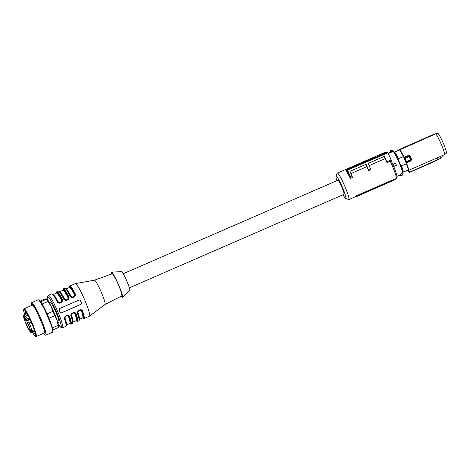 <?xml version="1.0" encoding="UTF-8"?>
<svg xmlns="http://www.w3.org/2000/svg" width="470" height="470" viewBox="0 0 470 470"><rect width="100%" height="100%" fill="white"/><g stroke="black" fill="none" stroke-linecap="round" stroke-linejoin="round"><path stroke-width="0.7" d="M58.58 327.308L58.644 326.673A15.375 1.768 -113.5 0 0 57.07 320.264A15.375 1.768 -113.5 0 0 51.048 306.152A15.375 1.768 -113.5 0 0 46.618 299.061L46.489 298.961M45.819 335.18L52.499 332.272A17.737 2.039 -113.5 0 0 52.728 331.779L52.822 330.862A16.92 1.945 -113.5 0 0 51.083 323.806A16.92 1.945 -113.5 0 0 39.586 300.471L38.328 299.748L31.655 302.656A17.737 2.039 66.5 0 1 37.048 310.541A17.737 2.039 66.5 0 1 44.233 327.29A17.737 2.039 66.5 0 1 45.819 335.18A17.737 2.039 66.5 0 1 45.302 335.01L44.568 334.458L45.232 333.16L43.546 327.091L36.02 309.812L32.73 304.46L31.331 304.066L31.467 305.576M24.657 314.471A14.664 1.686 66.5 0 1 23.694 309.583L23.935 308.966A15.134 1.739 66.5 0 1 24.076 308.796A15.134 1.739 66.5 0 1 25.985 310.752A15.134 1.739 66.5 0 1 34.809 329.811A15.134 1.739 66.5 0 1 36.166 336.549A15.134 1.739 66.5 0 1 35.943 336.532L35.326 336.291A14.664 1.686 66.5 0 1 33.699 334.405A14.664 1.686 66.5 0 1 32.407 332.255M23.694 309.583A14.664 1.686 66.5 0 1 25.686 311.31A14.664 1.686 66.5 0 1 34.234 329.776A14.664 1.686 66.5 0 1 35.326 336.291M26.261 312.268A12.948 1.486 -113.5 0 0 26.614 313.625M34.357 331.403L35.109 332.584M24.945 310.323A14.129 1.621 -113.5 0 0 25.815 313.972M33.558 331.749A14.129 1.621 -113.5 0 0 35.638 334.869M33.499 331.779L35.667 335.11M24.793 310.141L25.756 313.995M32.418 332.243A14.547 1.674 -113.5 0 0 35.497 336.191A14.547 1.674 -113.5 0 0 34.198 329.723A14.547 1.674 -113.5 0 0 28.306 315.987A14.547 1.674 -113.5 0 0 23.882 309.524A14.547 1.674 -113.5 0 0 24.675 314.465M36.166 336.549L44.35 332.983A15.134 1.739 -113.5 0 0 42.993 326.245A15.134 1.739 -113.5 0 0 36.866 311.957A15.134 1.739 -113.5 0 0 32.26 305.23L24.076 308.796M43.557 333.33L44.568 334.458M31.331 304.066L31.425 303.15A17.737 2.039 66.5 0 1 31.655 302.656M52.728 331.779A17.737 2.039 -113.5 0 0 50.907 324.376L44.45 309.078L38.851 299.913M58.327 327.114L58.509 327.478A16.556 1.904 -113.5 0 0 58.127 325.369L57.07 320.264L54.767 315.693A16.556 1.904 -113.5 0 0 52.916 311.352L51.048 306.152L47.94 301.493A16.556 1.904 -113.5 0 0 46.477 299.261L46.289 298.897L44.856 299.079L40.209 301.1M47.94 301.493L42.159 304.014M46.289 298.897L46.477 299.261L40.72 301.769M54.767 315.693L48.968 318.219M52.916 311.352L47.112 313.878M58.509 327.478L52.787 329.975M58.127 325.369L52.352 327.884M385.277 152.762A14.429 1.657 -113.5 0 0 384.912 152.497A14.429 1.657 -113.5 0 0 384.807 152.474A14.429 1.657 -113.5 0 0 384.695 152.486L337.313 173.125A14.429 1.657 -113.5 0 0 337.172 173.295L335.985 176.373A12.061 1.387 66.5 0 1 336.197 176.221A12.061 1.387 66.5 0 1 342.507 187.471A12.061 1.387 66.5 0 1 345.638 198.363A12.061 1.387 66.5 0 1 345.556 198.34A12.061 1.387 66.5 0 1 343.006 194.762M345.556 198.34L348.617 199.568A14.429 1.657 -113.5 0 0 348.722 199.591A14.429 1.657 -113.5 0 0 348.834 199.58A14.429 1.657 -113.5 0 0 344.78 186.132A14.429 1.657 -113.5 0 0 337.425 173.113A14.429 1.657 -113.5 0 0 337.313 173.125M395.129 179.411L396.216 178.941A14.429 1.657 -113.5 0 0 396.357 178.776A14.429 1.657 -113.5 0 0 390.223 161.21L386.992 162.62A14.429 1.657 -113.5 0 0 385.024 158.719L369.244 165.593M396.357 178.776L396.95 177.231A13.242 1.522 -113.5 0 0 391.545 161.58L391.075 159.953L386.757 161.792L384.419 156.304L368.286 163.343L370.842 169.652L368.686 170.592A14.429 1.657 -113.5 0 0 366.712 166.697L350.955 173.559M370.56 168.689L368.404 169.605L366.13 164.283L349.997 171.321L352.535 177.631L350.92 178.336L350.115 178.018A14.429 1.657 -113.5 0 0 346.179 170.998L346.543 170.534L346.179 170.998L346.214 169.394L347.242 169.505L346.93 170.287L345.902 170.075L346.155 170.957M356.759 196.513L356.524 196.09A14.429 1.657 -113.5 0 0 356.571 195.69L356.759 196.513L394.888 179.728L395.288 179.199A14.429 1.657 -113.5 0 0 395.335 178.806L356.571 195.69M336.873 180.674A12.061 1.387 66.5 0 1 335.985 176.373M390.223 161.21L391.545 161.58M386.992 162.62L386.757 161.792M384.337 156.34L385.024 158.719M368.404 169.605L368.686 170.592M366.03 164.33L366.712 166.697M352.212 176.503L350.591 177.196L350.92 178.336M350.115 178.018L349.88 177.196L350.591 177.196L347.242 169.505L387.727 152.268L386.698 152.151L382.38 153.99L383.168 154.084L366.953 160.975L366.189 160.887L364.027 161.809L364.132 162.174M364.027 161.809L364.791 161.897L348.581 168.789L346.22 169.394M382.492 154.371L382.38 153.99M394.888 179.728A14.782 1.698 -113.5 0 0 394.923 179.37L356.795 196.172M394.923 179.37L395.335 178.806M343.928 194.345A7.685 0.881 -113.5 0 0 343.987 194.339A7.685 0.881 -113.5 0 0 341.831 187.172A7.685 0.881 -113.5 0 0 337.912 180.239A7.685 0.881 -113.5 0 0 337.848 180.245L123.205 273.74M391.075 159.953L388.032 152.821L346.93 170.287L349.88 177.196M387.727 152.268L388.032 152.821M396.968 176.356L400.452 174.84L401.057 173.718L402.96 172.843C402.784 170.968 401.656 167.555 399.576 162.608A12.032 1.381 -113.5 0 0 393.69 151.64A0.476 0.452 133.5 0 0 393.584 151.481L392.867 150.424L393.296 150.958L392.638 150.8L392.867 150.424A1.422 1.404 96.5 0 0 392.156 150.124L391.686 150.071A1.422 1.404 96.5 0 0 390.235 152.045L390.353 152.321L388.202 153.214M388.343 153.549L391.422 152.209L390.711 152.098L390.594 151.411L391.122 151.458L390.711 152.098L390.235 152.045M390.353 152.321L390.858 152.38M394.295 166.233L393.355 164.065L395.523 163.125A12.625 1.451 66.5 0 1 395.993 164.212A12.625 1.451 66.5 0 1 396.451 165.299L394.295 166.233A12.625 1.451 -113.5 0 0 393.842 165.152A12.625 1.451 -113.5 0 0 393.372 164.065L395.523 163.125M400.769 175.187L400.54 175.563A1.422 1.404 96.5 0 0 401.251 175.856L401.721 175.909L403.172 173.941L402.767 172.983L400.975 173.765M402.996 172.848C403.148 172.132 402.014 168.724 399.582 162.614C397.091 156.868 395.088 153.155 393.584 151.481A0.476 0.452 133.5 0 0 393.09 151.399C394.583 153.061 396.621 156.863 399.212 162.802C401.174 167.461 402.332 170.863 402.684 173.013L402.96 172.843M400.123 175.04L401.251 175.856M401.721 175.909L400.469 174.787M394.142 152.133L399.253 149.977L394.547 152.151A10.998 1.263 66.5 0 1 398.619 159.036L398.131 159.248L400.916 165.781L401.404 165.569A10.998 1.263 66.5 0 1 403.09 172.184L402.913 172.261M403.195 172.184A11.116 1.275 -113.5 0 0 401.539 165.892L406.444 163.754A11.116 1.275 -113.5 0 1 407.66 167.343A11.116 1.275 66.5 0 1 408.101 170.046L403.09 172.184M394.254 152.28L394.547 152.151M394.183 152.186L399.253 149.977M407.566 170.14L409.006 172.284L409.346 172.273L408.318 170.216A11.492 1.322 66.5 0 0 407.831 167.579A11.492 1.322 66.5 0 0 406.203 162.89L406.109 162.314L406.203 162.89M401.404 165.569L401.539 165.892M406.444 163.754L403.389 156.581L398.484 158.719L398.619 159.036M398.484 158.719C396.809 155.253 395.54 153.073 394.659 152.174M403.389 156.581A11.116 1.275 -113.5 0 0 399.565 150.042M404.564 158.014L404.94 158.572A13.977 1.604 66.5 0 1 405.616 160.123A13.977 1.604 66.5 0 1 406.262 161.662L406.415 162.432L406.109 162.314M404.271 157.996L403.877 157.438A11.492 1.322 66.5 0 0 399.641 149.871L398.842 149.783L398.965 149.489L398.842 149.783A11.492 1.322 66.5 0 0 398.836 150.042L398.83 149.677M409.006 172.284L409.299 172.384L409.006 172.284M409.346 172.273L430.978 163.084L409.646 172.373L408.6 170.316L444.608 154.642A11.709 1.345 -113.5 0 0 444.109 151.951A11.709 1.345 -113.5 0 0 441.318 144.402A11.709 1.345 -113.5 0 0 435.761 133.903L399.641 149.871M408.589 170.322L408.254 170.216L408.589 170.322M406.368 162.244L410.974 160.493L406.685 162.362M406.262 161.662L406.673 162.367M404.94 158.572L409.752 156.134L411.285 159.73L410.445 159.882L408.982 155.829L404.682 157.703L405.175 158.461A14.188 1.633 66.5 0 1 405.857 160.029A14.188 1.633 66.5 0 1 406.515 161.598L410.445 159.882L410.974 160.493L411.285 159.73L410.974 160.493M409.634 156.075L408.835 155.752L410.134 155.917L408.595 155.341L408.835 155.752L404.388 157.685L403.877 157.438M408.595 155.341L404.094 157.297A11.709 1.345 66.5 0 0 399.77 149.578L399.189 149.789M434.956 133.815L399.318 149.495L434.956 133.815L438.152 133.545A11.074 1.275 -113.5 0 1 443.392 143.456A11.074 1.275 -113.5 0 1 446.5 153.126L444.608 154.642M409.211 172.408L437.323 159.806L437.57 157.709M410.851 160.546L411.191 159.718M441.859 157.761L430.984 163.084L441.994 157.573L442.229 155.682M411.221 160.293L411.285 159.73M408.835 155.752L409.752 156.134L409.352 155.776M437.735 133.451L438.152 133.545M437.376 160.023L442.006 157.579L442.229 155.547M69.948 295.818L72.492 297.287L73.702 297.122C74.989 296.306 75.329 295.26 74.736 293.985L75.118 293.568C77.233 296.793 71.223 299.39 69.948 295.818A17.737 2.039 66.5 0 0 64.854 288.239A17.737 2.039 66.5 0 0 64.713 288.257L65.659 288.451C66.558 289.596 65.818 287.452 70.418 295.836C71.088 296.864 71.834 297.357 72.656 297.299L73.614 297.105C74.889 296.329 75.253 295.283 74.695 293.985L74.319 294.402A16.556 1.904 -113.5 0 0 69.625 287.446A16.556 1.904 -113.5 0 0 69.495 287.464L70.999 287.799L74.736 293.985A17.267 1.986 -113.5 0 0 69.407 287.499M82.603 317.867L84.054 318.525L89.541 316.134A17.737 2.039 -113.5 0 0 89.594 316.104A17.737 2.039 -113.5 0 0 84.465 299.372A17.737 2.039 -113.5 0 0 75.517 283.592A17.737 2.039 -113.5 0 0 75.429 283.592A17.737 2.039 -113.5 0 0 75.376 283.61L69.883 286.001A17.737 2.039 -113.5 0 1 70.024 285.983A17.737 2.039 -113.5 0 1 75.118 293.568M62.951 290.313A17.267 1.986 66.5 0 1 63.315 289.42A17.267 1.986 66.5 0 1 68.273 296.799L68.655 296.382C70.77 299.607 64.76 302.204 63.485 298.632A17.737 2.039 -113.5 0 0 58.392 291.053A17.737 2.039 -113.5 0 0 58.257 291.071L56.741 291.782L56.453 293.145M59.731 302.933L57.493 301.464C58.168 302.492 58.915 302.986 59.731 302.933L60.783 302.751C62.064 301.934 62.41 300.888 61.811 299.613L62.193 299.196C64.314 302.421 58.298 305.018 57.023 301.446L57.493 301.458A17.267 1.986 66.5 0 0 52.411 294.132M58.192 323.865L59.925 326.491L61.887 327.972L65.959 326.409L66.458 325.593L64.93 318.895C64.278 317.15 65.189 316.057 67.662 315.617L66.335 315.77C65.036 316.58 64.566 317.608 64.913 318.854L64.631 319.289C63.045 316.122 69.055 313.525 69.801 317.038C71.352 321.727 71.746 324.106 70.988 324.177M69.677 323.495L70.87 324.212L72.421 323.595L72.921 322.778L71.387 316.081C70.741 314.336 71.651 313.243 74.125 312.803L72.797 312.955C71.499 313.766 71.023 314.794 71.37 316.04L71.093 316.474C69.507 313.308 75.517 310.711 76.263 314.224C77.814 318.913 78.208 321.292 77.45 321.357M78.743 320.798C79.501 320.728 79.107 318.349 77.556 313.66C75.97 310.494 81.98 307.897 82.726 311.41L82.103 311.346L83.548 316.909L82.726 317.814A16.556 1.904 -113.5 0 0 81.516 311.287L82.103 311.346L80.535 309.983M61.47 312.861L80.852 304.419L81.48 302.862A17.737 2.039 -113.5 0 0 80.558 300.694L79.6 299.989L79.001 300.077L59.62 308.52L59.02 310.077A17.737 2.039 -113.5 0 1 59.943 312.245L61.335 312.844A1.181 1.169 -83.5 0 1 60.812 312.944M104.992 304.507A13.242 1.522 -113.5 0 0 105.016 304.49A13.242 1.522 -113.5 0 0 101.191 291.993A13.242 1.522 -113.5 0 0 94.505 280.214A13.242 1.522 -113.5 0 0 94.441 280.214A13.242 1.522 -113.5 0 0 94.411 280.22M77.556 313.66L77.832 313.226C77.485 311.98 77.961 310.952 79.26 310.141L80.587 309.988L82.138 311.352A17.267 1.986 -113.5 0 1 82.632 317.855M74.125 312.803L76.263 314.224M67.662 315.617L69.801 317.038M58.257 291.071L59.197 291.265C58.844 290.818 60.589 292.076 63.955 298.65C64.619 299.672 65.365 300.166 66.194 300.113L67.151 299.925C68.426 299.143 68.79 298.103 68.238 296.799L67.856 297.222A16.556 1.904 66.5 0 0 63.162 290.26A16.556 1.904 66.5 0 0 63.033 290.278A17.026 1.956 66.5 0 1 63.409 289.637A17.026 1.956 66.5 0 1 68.238 296.799L68.273 296.799C68.867 298.074 68.526 299.12 67.245 299.936L66.029 300.101L63.485 298.632M79.536 299.983A1.181 1.169 -83.5 0 1 80.405 300.677L81.334 302.85A1.181 1.169 -83.5 0 1 80.717 304.401L61.335 312.844M66.2 288.95A16.556 1.904 66.5 0 1 70.87 295.906L70.482 295.953M89.594 316.104L105.016 304.49L121.748 295.918A12.061 1.387 -113.5 0 0 118.334 284.638A12.061 1.387 -113.5 0 0 112.201 273.793A12.061 1.387 -113.5 0 0 112.113 273.799L94.429 280.214L75.429 283.592M49.045 302.433L50.067 301.987A10.998 1.263 66.5 0 1 55.907 312.233A10.998 1.263 66.5 0 1 58.85 322.15L57.828 322.596M53.275 294.578A16.556 1.904 66.5 0 1 57.945 301.534L59.097 302.533L60.748 302.38L61.494 301.487L61.394 300.036L61.776 299.613C62.328 300.918 61.964 301.957 60.689 302.739L59.714 302.927M67.986 315.194L67.609 315.617L69.178 316.974L67.656 315.946L66.487 315.922L65.26 316.991L64.866 318.666M74.072 312.797L75.641 314.16L74.119 313.132L72.95 313.108L71.722 314.177L71.328 315.852M70.87 295.906L72.022 296.905L73.255 296.934L74.413 295.853L74.319 294.402M121.066 296.264L122.312 297.504C124.985 298.556 113.534 271.701 111.525 272.218L111.396 274.063M122.312 297.504L129.732 290.619A10.405 1.199 -113.5 0 0 126.683 280.749A10.405 1.199 -113.5 0 0 121.46 271.56A10.405 1.199 -113.5 0 0 121.43 271.56A10.405 1.199 -113.5 0 0 121.401 271.56M74.072 312.803L74.448 312.38M81.516 311.287L80.582 310.312L79.001 310.476L78.185 311.363L77.791 313.038M57.945 301.534L57.557 301.581M64.02 298.767L65.559 299.719L66.793 299.748L67.956 298.667L67.856 297.222M34.216 329.781L31.995 330.751L30.427 330.245L30.127 329.717L30.25 330.522L30.62 331.403L32.183 331.902L34.58 330.862M27.007 313.555L24.487 314.647A9.694 1.116 -113.5 0 0 24.311 314.624L26.96 313.472M27.853 315.117L25.656 316.069L24.898 317.72L24.158 316.451L24.487 314.647M29.293 317.978L27.231 318.877L26.379 320.123L26.72 321.022L27.36 322.156L29.181 323.019L31.202 322.138M29.598 330.739L28.97 329.253L29.575 330.598M29.034 329.223L29.205 329.546M23.923 317.203L24.328 318.519L23.894 317.232M26.097 323.871L27.037 325.522L25.621 322.267L26.097 323.871M30.145 330.856L28.699 327.966L30.127 331.039M28.605 325.516L27.16 322.632L28.594 325.698M24.558 318.531L25.497 320.182L25.028 318.584L24.082 316.933L24.558 318.531M27.671 327.232L27.336 326.192L27.701 327.22M29.293 326.973L28.834 325.998L29.152 327.044M29.346 329.881L29.733 329.728M28.958 326.186L29.346 326.015M27.542 326.944L27.389 326.397L27.583 326.926M392.855 151.005L393.09 151.399L391.363 152.151L391.134 151.751M392.638 150.8L391.122 151.458A0.946 0.94 96.5 0 1 392.638 150.8M392.867 150.424L392.156 150.124A1.422 1.404 96.5 0 0 390.594 151.411M393.296 150.976L393.56 151.458M400.099 174.993L400.587 175.063M410.962 160.893L406.462 162.849A11.709 1.345 66.5 0 1 408.125 167.625A11.709 1.345 66.5 0 1 408.618 170.322M410.134 155.917L411.614 159.389M440.69 158.19L440.913 156.251M65.33 288.504A17.267 1.986 66.5 0 1 70.424 295.865M62.622 327.86A17.737 2.039 -113.5 0 0 57.64 311.328A17.737 2.039 -113.5 0 0 48.592 295.319A17.737 2.039 -113.5 0 0 48.451 295.336L47.717 296.071L47.523 297.363L48.363 301.305M57.023 301.446A17.737 2.039 -113.5 0 0 51.929 293.868A17.737 2.039 -113.5 0 0 51.794 293.885L48.451 295.336M62.193 299.196A17.737 2.039 -113.5 0 0 57.099 291.617A17.737 2.039 -113.5 0 0 56.964 291.635M68.655 296.382A17.737 2.039 -113.5 0 0 63.562 288.797A17.737 2.039 -113.5 0 0 63.421 288.821L62.915 290.331M65.818 326.427C66.576 326.356 66.182 323.977 64.631 319.289M72.28 323.613C73.038 323.542 72.644 321.163 71.093 316.474M82.726 311.41C84.277 316.099 84.671 318.478 83.913 318.543M75.059 314.101A16.556 1.904 66.5 0 1 76.258 320.634A17.026 1.956 66.5 0 0 75.641 314.16L75.682 314.166A17.267 1.986 66.5 0 1 76.169 320.669M68.597 316.915A16.556 1.904 66.5 0 1 69.795 323.448A17.026 1.956 66.5 0 0 69.178 316.974L69.219 316.98A17.267 1.986 66.5 0 1 69.707 323.483M48.398 301.358A16.556 1.904 66.5 0 1 47.981 296.875A16.556 1.904 66.5 0 1 56.641 312.315A16.556 1.904 66.5 0 1 60.941 327.261A16.556 1.904 66.5 0 1 58.174 323.806M56.582 293.086L58.074 293.433L61.811 299.613A17.267 1.986 -113.5 0 0 56.488 293.127M63.938 298.62A17.267 1.986 -113.5 0 0 58.873 291.318M78.073 312.791A16.556 1.904 66.5 0 1 79.383 319.218M72.921 322.032A16.556 1.904 -113.5 0 0 71.61 315.605M66.458 324.846A16.556 1.904 -113.5 0 0 65.148 318.419M61.394 300.036A16.556 1.904 -113.5 0 0 56.7 293.074A16.556 1.904 -113.5 0 0 56.57 293.092L56.647 293.074M64.408 298.72A16.556 1.904 -113.5 0 0 59.737 291.764M31.995 330.751A9.694 1.116 -113.5 0 0 29.457 323.66A9.694 1.116 -113.5 0 0 29.181 323.019M31.143 330.815L30.474 331.103M34.704 331.25L32.054 332.402A9.694 1.116 -113.5 0 0 32.183 331.902M27.231 318.877A9.694 1.116 -113.5 0 0 25.656 316.069M26.461 320.405L29.763 318.965M30.045 319.571L26.72 321.022M30.427 330.245A8.513 0.981 -113.5 0 0 28.229 324.112A8.513 0.981 -113.5 0 0 27.36 322.156M24.158 316.451A8.513 0.981 -113.5 0 0 25.985 323.859A8.513 0.981 -113.5 0 0 30.62 331.403M26.379 320.123A8.513 0.981 -113.5 0 0 24.804 317.315M23.929 317.215L24.346 317.044M356.589 196.201L348.834 199.58M385.412 152.703L384.912 152.497M400.534 175.563L399.958 174.728M409.159 172.402L407.578 170.158M411.285 159.724L409.752 156.134M343.987 194.339L129.344 287.834M64.713 288.257L63.421 288.821M80.587 309.988C78.114 310.429 77.198 311.522 77.85 313.267L79.383 319.964L78.884 320.781L77.333 321.398L76.14 320.681M69.378 287.517L69.883 286.001M57.493 301.464C54.126 294.89 52.382 293.632 52.734 294.079L51.794 293.885M69.572 287.446L66.164 288.915M79.389 319.265L82.785 317.773M72.926 322.085L76.322 320.587M69.86 323.401L66.464 324.899M59.702 291.729L63.109 290.26M121.43 271.56L111.484 272.218M56.57 293.092L53.245 294.543M24.311 314.624C23.289 315.47 22.519 315.1 25.973 323.853C30.109 332.889 30.82 332.86 32.054 332.402M29.498 330.545L29.927 330.357M29.052 329.347L29.487 329.159M29.158 327.026L29.587 326.844M29.199 326.873L29.628 326.685"/></g></svg>
